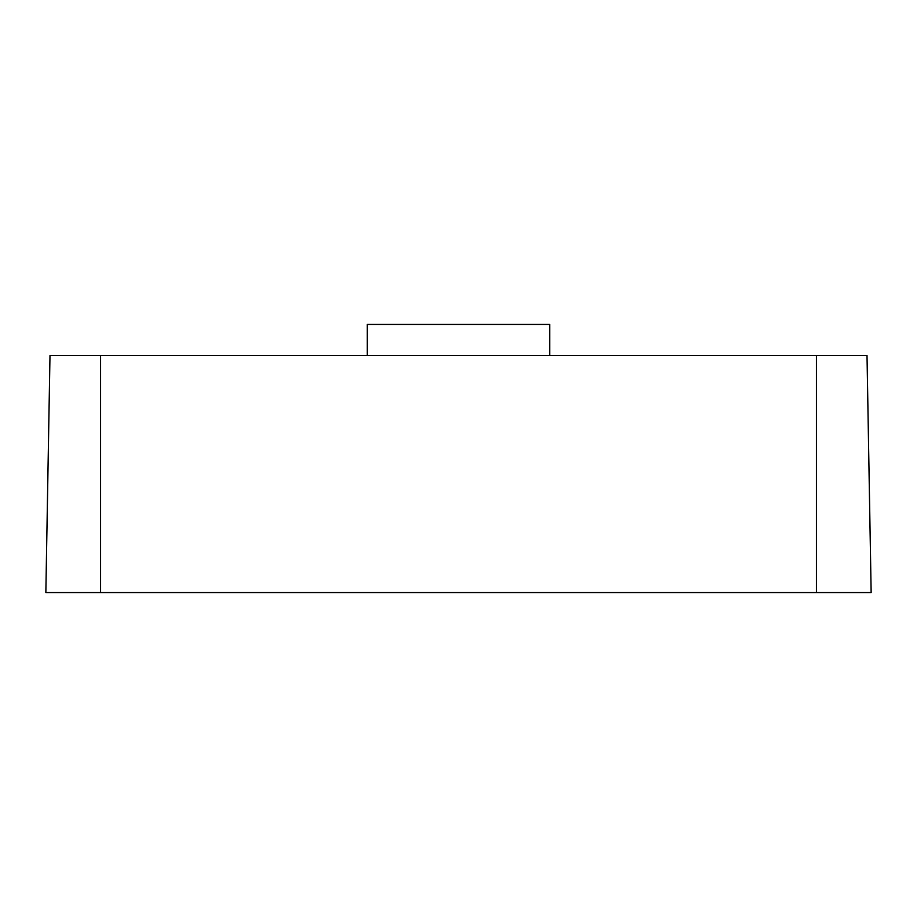 <?xml version="1.0" encoding="UTF-8"?>
<svg xmlns="http://www.w3.org/2000/svg" width="917" height="917" viewBox="0 0 917 917"><rect width="100%" height="100%" fill="white"/><g stroke="black" fill="none" stroke-linecap="round" stroke-linejoin="round"><path stroke-width="1.38" d="M49.988 355.452L867.012 355.452L871.15 592.554L45.85 592.554L49.988 355.452M549.696 355.452L549.696 324.446L367.304 324.446L367.304 355.452M688.816 592.554L675.944 592.554M816.439 355.452L816.439 592.554M100.561 355.452L100.561 592.554"/></g></svg>
